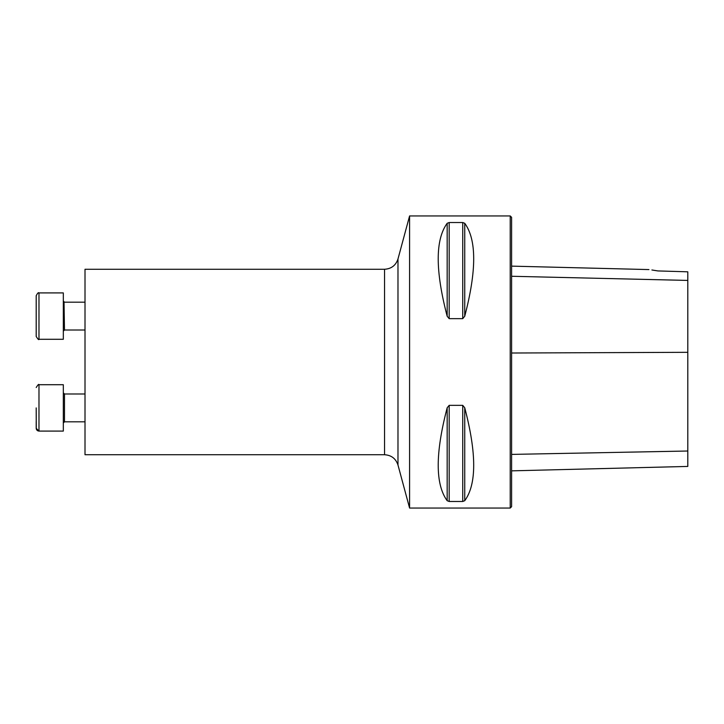 <?xml version="1.0" encoding="UTF-8"?>
<svg xmlns="http://www.w3.org/2000/svg" width="724" height="724" viewBox="0 0 724 724"><rect width="100%" height="100%" fill="white"/><g stroke="black" fill="none" stroke-linecap="round" stroke-linejoin="round"><path stroke-width="1.09" d="M85.007 454.735L85.007 269.265L384.544 269.265L384.544 454.735L85.007 454.735M409.585 215.942L409.585 508.058L510.212 508.058L510.212 215.942L409.585 215.942L397.983 258.975L397.983 465.025L409.585 508.058M462.736 405.349L464.736 407.766C476.682 453.369 476.682 484.347 464.736 500.709L462.736 501.479L449.179 501.479L447.17 500.709C435.233 484.347 435.233 453.369 447.17 407.766L449.179 405.349L462.736 405.349L462.736 501.479M449.179 318.651L447.17 316.234C435.233 270.631 435.233 239.653 447.17 223.291L449.179 222.521L462.736 222.521L464.736 223.291C476.682 239.653 476.682 270.631 464.736 316.234L462.736 318.651L449.179 318.651L449.179 222.521M511.596 470.853L687.8 466.428L687.8 271.817L657.89 270.93L651.899 269.98M657.89 270.93C646.659 269.192 646.659 269.192 657.89 270.93M510.212 215.942L511.596 217.327L511.596 506.673L510.212 508.058M63.323 431.088L38.978 431.088L38.978 384.716L63.323 384.716L63.323 431.088L38.978 431.088L36.2 428.309L36.2 421.504M36.2 407.902L36.263 428.898M64.038 302.098L64.481 330.008L63.323 331.167L64.481 330.008L85.007 330.008L64.481 330.008M36.2 302.496L36.2 309.302M36.2 316.098L36.2 295.691C37.576 293.102 38.508 292.17 38.978 292.912L38.978 339.284C38.906 340.208 37.974 339.284 36.2 336.497L36.2 316.098M63.323 339.284L38.978 339.284L63.323 339.284L63.323 292.912L38.978 292.912M64.481 421.811L85.007 421.811L64.481 421.811L63.323 422.97L64.481 421.811L64.481 393.992L63.323 392.833L64.481 393.992L85.007 393.992M687.8 280.423L511.596 276.269M687.8 352.317L511.596 353.013M687.8 451.016L511.596 454.401M464.736 316.234L464.736 223.291M462.736 318.651L462.736 222.521M447.17 316.234L447.17 223.291M447.17 500.709L447.17 407.766M449.179 501.479L449.179 405.349M464.736 500.709L464.736 407.766M648.939 269.581L511.596 266.133M397.983 258.975C395.82 265.418 391.34 268.848 384.544 269.265M397.983 465.025C395.82 458.582 391.34 455.152 384.544 454.735M38.978 384.716C38.906 383.792 37.974 384.716 36.2 387.503C37.974 384.716 38.906 383.792 38.978 384.716M38.381 431.024L37.367 430.572M36.806 430.038L36.453 429.468M64.246 421.839L63.793 422.047M63.513 422.345L63.341 422.807M85.007 302.189L64.481 302.189L63.323 301.03M38.978 339.284C38.906 340.208 37.974 339.284 36.2 336.497"/></g></svg>
